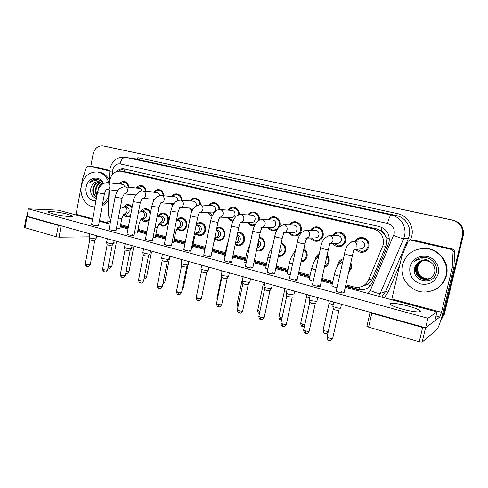 <?xml version="1.0" encoding="UTF-8"?>
<svg xmlns="http://www.w3.org/2000/svg" width="488" height="488" viewBox="0 0 488 488"><rect width="100%" height="100%" fill="white"/><g stroke="black" fill="none" stroke-linecap="round" stroke-linejoin="round"><path stroke-width="0.73" d="M327.088 255.163C328.906 257.121 329.571 259.427 329.077 262.08C328.406 264.679 326.85 266.418 324.41 267.284M315.333 259.592L315.48 258.603C316.029 256.365 317.298 254.742 319.286 253.723M303.884 248.636C306.525 250.539 307.58 253.144 307.05 256.45C306.159 259.665 304.14 261.476 300.998 261.897M293.782 253.302L295.704 249.563M281.277 242.646C284.693 244.256 286.145 247.032 285.626 250.978C284.632 254.443 282.442 256.249 279.063 256.383L278.355 256.322M259.262 237.131C263.392 238.223 265.234 241.06 264.783 245.653C263.801 249.106 261.653 250.893 258.329 251.009L256.426 250.612M237.809 232.056L238.778 232.044C243.006 232.941 244.909 235.747 244.494 240.468C243.53 243.902 241.42 245.671 238.156 245.775L235.179 244.775M216.898 227.457L219.222 227.127C223.309 228.024 225.151 230.787 224.742 235.423C223.797 238.839 221.723 240.59 218.52 240.675L214.952 239.138M196.475 223.431L200.159 222.345C204.124 223.23 205.905 225.956 205.509 230.507C204.576 233.904 202.538 235.643 199.403 235.71L195.682 233.923M176.43 220.448C177.73 218.502 179.45 217.575 181.591 217.679C185.428 218.563 187.154 221.241 186.764 225.718C185.849 229.098 183.854 230.812 180.774 230.873L176.937 228.835M158.271 216.141C159.533 214.037 161.272 213.03 163.48 213.134C167.207 214.006 168.879 216.648 168.494 221.052C167.597 224.407 165.639 226.109 162.62 226.157L158.698 223.882M149.212 219.643C148.01 221.009 146.583 221.644 144.924 221.558C143.283 221.393 141.959 220.558 140.947 219.051M128.069 216.343L130.394 216.422L127.667 217.075C125.977 216.892 124.641 215.983 123.659 214.36M350.89 262.404L351.732 267.869L348.658 272.322M337.574 266.137L337.751 264.295C338.562 261.3 340.447 259.47 343.418 258.811M332.59 235.631C334.158 233.142 336.391 231.952 339.282 232.075C344.022 233.093 346.151 236.088 345.663 241.06C344.546 244.756 342.112 246.647 338.361 246.714C336.067 246.531 334.243 245.482 332.889 243.573M310.563 230.19C312.113 227.817 314.266 226.7 317.017 226.835C321.592 227.847 323.642 230.794 323.166 235.667C322.068 239.352 319.683 241.212 316.004 241.267C313.723 241.054 311.936 239.974 310.636 238.01M289.116 224.931C290.647 222.656 292.727 221.589 295.368 221.735C299.784 222.748 301.761 225.639 301.297 230.428C300.218 234.088 297.875 235.936 294.27 235.966C292.013 235.741 290.269 234.63 289.024 232.636M268.241 219.838C269.742 217.642 271.761 216.623 274.293 216.782C278.569 217.782 280.478 220.631 280.027 225.328L279.703 226.414M277.196 229.677L273.14 230.812C270.913 230.568 269.211 229.439 268.016 227.426M254.602 225.609L252.577 225.791C250.393 225.541 248.734 224.401 247.587 222.375M233.02 220.93L232.569 220.911C230.428 220.649 228.805 219.502 227.707 217.471M212.219 216.001C210.511 215.513 209.224 214.415 208.352 212.707M192.119 210.914L189.503 208.077M172.703 205.704L171.142 203.569M153.952 200.416L153.238 199.177M124.818 193.937L124.08 194.108M355.233 241.279C356.801 238.638 359.119 237.369 362.175 237.467C367.092 238.486 369.306 241.529 368.806 246.605C367.671 250.32 365.195 252.229 361.376 252.32C359.089 252.162 357.234 251.167 355.819 249.331M362.346 286.267L367.281 284.498C369.55 283.107 371.222 281.198 372.295 278.776L386.594 244.482L386.093 237.516L384.477 234.277C384.068 232.459 382.97 231.3 381.183 230.8L382.037 227.493M345.846 284.809L353.879 286.956L357.49 287.383C362.682 287.042 366.403 284.486 368.666 279.728L383.245 244.744C384.245 236.686 380.939 231.379 373.326 228.823L120.261 171.117C114.113 171.111 110.55 174.741 109.568 182.006L109.538 182.884M381.183 230.8L384.477 234.277M380.957 230.751L376.632 228.872L127.63 172.179L120.261 171.117M120.646 224.675L128.423 226.749M138.073 229.329L146.882 231.684M155.946 234.1L165.841 236.741M174.289 238.998L185.318 241.944M193.12 244.03L205.332 247.288M212.469 249.191L225.358 252.638M233.124 254.712L245.69 258.067M254.37 260.385L266.582 263.642M276.238 266.222L288.054 269.376M298.754 272.237L310.148 275.275M321.946 278.428L332.859 281.344M109.257 189.844L108.379 212.018C108.299 215.08 109.105 217.752 110.8 220.033M140.776 211.572C142.02 209.547 143.704 208.589 145.821 208.699C148.09 209.029 149.651 210.438 150.511 212.927M123.696 207.138C124.922 205.186 126.551 204.258 128.594 204.374L132.254 206.65M247.91 214.903C249.386 212.774 251.344 211.792 253.784 211.957C257.816 212.89 259.683 215.611 259.378 220.112M228.109 210.108C229.561 208.041 231.458 207.089 233.819 207.26C237.449 208.053 239.285 210.505 239.309 214.616M208.821 205.454C210.236 203.435 212.091 202.514 214.366 202.685C217.746 203.404 219.527 205.698 219.71 209.566M190.021 200.922C191.412 198.951 193.211 198.055 195.42 198.226C198.628 198.915 200.361 201.111 200.605 204.826M171.691 196.518C173.057 194.59 174.808 193.712 176.949 193.882C180.017 194.541 181.695 196.658 181.981 200.245M153.824 192.223C155.16 190.332 156.861 189.478 158.942 189.649C161.876 190.277 163.504 192.327 163.828 195.792M136.39 188.045C137.701 186.19 139.361 185.349 141.386 185.519C144.192 186.129 145.772 188.106 146.126 191.461M119.389 183.97C120.664 182.146 122.287 181.322 124.251 181.493C126.953 182.079 128.484 184 128.856 187.252M104.542 146.186L452.699 220.137C460.495 222.595 463.875 227.762 462.844 235.631L443.763 314.906L440.78 320.378L443.763 314.906L462.844 235.631C463.875 227.762 460.495 222.595 452.699 220.137L103.114 145.918M104.749 146.229L453.157 220.192C460.916 222.638 464.277 227.78 463.252 235.612L444.251 314.528L440.737 320.512M345.51 286.31L357.6 289.549L361.285 289.976C366.366 289.604 370.014 287.09 372.228 282.442L389.07 242.225C390.058 234.264 386.783 229.024 379.237 226.511L123.897 168.86C121.219 168.525 118.816 169.385 116.693 171.434M90.811 166.365L93.025 154.287C94.574 148.395 97.868 145.595 102.901 145.875L452.242 220.082C460.068 222.552 463.466 227.744 462.429 235.649L443.263 315.291L440.859 320.116M120.402 225.974L128.173 228.061M137.823 230.641L146.626 233.002M155.69 235.436L165.578 238.083M174.027 240.346L185.044 243.299M192.845 245.391L205.051 248.66M212.189 250.576L225.078 254.028M232.831 256.108L245.397 259.476M254.071 261.8L266.277 265.075M275.927 267.662L287.743 270.828M298.436 273.695L309.825 276.745M321.623 279.905L332.529 282.833M119.072 171.044C120.792 169.641 122.683 168.97 124.739 169.025M128.252 227.652L120.481 225.566M364.939 289.299L362.157 289.707L358.491 289.286L345.62 285.84M332.633 282.363L321.72 279.441M309.923 276.287L298.534 273.237M287.841 270.376L276.025 267.211M266.369 264.624L254.163 261.361M245.488 259.036L232.922 255.669M225.163 253.595L212.274 250.143M205.137 248.233L192.931 244.964M185.129 242.878L174.106 239.925M165.664 237.662L155.77 235.015M146.711 232.593L137.903 230.232M360.083 241.041L360.992 240.999C363.627 241.529 364.81 243.152 364.548 245.861C363.938 247.849 362.615 248.862 360.571 248.904L353.916 249.502M356.264 241.231C357.686 239.205 359.632 238.242 362.096 238.339C366.445 239.23 368.397 241.92 367.958 246.403C366.958 249.685 364.768 251.369 361.394 251.448L356.844 249.24M340.746 307.849L340.648 308.16C339.703 308.349 338.001 308.117 335.543 307.471L332.877 306.403L332.877 305.939M339.075 310.35L335.28 310.02L333.298 308.922M338.501 264.838L338.568 264.502C339.227 262.007 340.776 260.415 343.21 259.738M350.591 263.727L350.902 267.656L348.957 271.005M333.182 304.579L330.962 304.115L329.077 303.097M333.713 302.218L328.723 300.693M337.281 235.545L337.989 235.533C340.52 236.064 341.661 237.656 341.405 240.309C340.807 242.292 339.508 243.292 337.501 243.317L329.784 243.738M333.597 235.612C335.006 233.715 336.873 232.825 339.197 232.935C343.387 233.825 345.266 236.473 344.839 240.865C343.851 244.128 341.704 245.793 338.385 245.854L333.89 243.518M317.005 301.126L316.858 301.438L311.759 300.742L309.264 299.742L309.27 299.303M315.358 303.573L311.545 303.261L309.691 302.231M315.071 230.214L315.62 230.22C318.066 230.745 319.164 232.312 318.914 234.917C318.329 236.881 317.048 237.876 315.083 237.894L306.427 238.12M311.539 230.196C312.924 228.396 314.723 227.56 316.932 227.683C320.976 228.573 322.788 231.172 322.367 235.472C321.397 238.73 319.286 240.377 316.035 240.413C314.229 240.261 312.753 239.449 311.612 237.985M293.959 294.599L293.77 294.917L288.683 294.209L286.346 293.276L286.346 292.855M292.336 296.991L288.512 296.704L286.773 295.734M293.434 225.041L293.874 225.053C296.234 225.578 297.296 227.121 297.046 229.671C296.472 231.629 295.222 232.611 293.294 232.617L283.784 232.654M290.067 224.956C291.428 223.236 293.16 222.443 295.277 222.571C299.181 223.461 300.931 226.011 300.517 230.238C299.565 233.471 297.497 235.1 294.313 235.124C292.519 234.954 291.074 234.124 289.976 232.63M271.59 288.268L271.352 288.579L266.271 287.865L264.081 286.993L264.081 286.596M271.383 288.573L269.809 290.848L266.143 290.342L264.514 289.427M272.365 220.009L272.719 220.027C275 220.552 276.025 222.064 275.781 224.571C275.214 226.511 273.988 227.487 272.103 227.487L261.818 227.335M269.162 219.874C270.492 218.221 272.176 217.465 274.207 217.605C277.983 218.484 279.667 220.997 279.27 225.145C278.331 228.36 276.306 229.97 273.182 229.982C271.419 229.799 270.004 228.951 268.943 227.439M249.862 282.119L249.575 282.424L244.5 281.704L242.444 280.887L242.444 280.509M249.661 282.412L248.075 284.669L244.415 284.156L242.884 283.296M316.376 258.408L319.048 254.827M326.868 256.157C328.217 257.841 328.68 259.744 328.272 261.873C327.747 263.965 326.533 265.441 324.63 266.289M309.551 298.022L306.47 296.753M310.063 295.673L306.08 294.356L306.519 297.027M302.749 253.858L302.798 255.761L301.968 257.432M294.898 252.284L295.295 251.442M303.695 249.502C305.872 251.204 306.726 253.455 306.263 256.249C305.525 258.976 303.835 260.568 301.188 261.031M286.615 291.611L284.498 290.592M287.115 289.286L284.071 288.195L284.547 290.848M280.405 246.739L281.381 250.283L279.069 252.979M281.1 243.463C284.065 244.903 285.321 247.343 284.864 250.783C283.986 253.845 282.052 255.438 279.063 255.553L278.526 255.511M264.344 285.34L263.136 284.596M264.832 283.064L262.678 282.204M402.533 264.96C405.876 254.138 413.421 248.642 425.164 248.477C438.535 248.886 449.424 262.88 445.977 275.647C442.951 285.498 436.235 290.952 425.829 292.013C411.36 293.093 398.94 278.41 402.533 264.96M421.181 248.587L425.75 248.398C439.06 248.807 449.905 262.733 446.477 275.439C444.775 281.875 440.926 286.596 434.942 289.604M422.882 260.354C419.284 261.501 416.965 263.843 415.941 267.381C415.221 274.524 418.497 278.593 425.774 279.581L429.043 278.977M422.767 260.372C419.1 261.495 416.746 263.856 415.691 267.448C414.971 274.604 418.259 278.678 425.548 279.667C430.276 279.337 433.326 276.903 434.71 272.365C435.412 267.888 433.832 264.35 429.971 261.745C424.706 257.963 419.448 257.975 414.196 261.781C416.532 259.146 419.509 257.676 423.12 257.365C431.325 256.871 438.596 265.301 436.187 273.012C433.234 286.511 410.542 280.99 414.782 267.589L416.301 264.6C418.35 261.684 421.205 260.226 424.871 260.22L429.971 261.745M423.352 260.287C420.003 261.525 417.856 263.807 416.917 267.125C416.203 274.219 419.46 278.258 426.689 279.234L429.483 278.788M423.236 260.299C419.82 261.519 417.636 263.813 416.673 267.186C415.959 274.293 419.222 278.337 426.463 279.319L429.373 278.837M423.828 260.238C420.723 261.55 418.741 263.764 417.88 266.869C417.173 273.914 420.412 277.922 427.592 278.892L429.904 278.581M423.706 260.25C420.54 261.544 418.521 263.77 417.643 266.936C416.929 273.994 420.174 278.007 427.366 278.977L429.8 278.636M438.261 273.75C435.32 281.887 429.477 285.297 420.723 283.992C412.47 280.96 408.871 275.226 409.926 266.784C412.72 258.744 418.49 255.291 427.238 256.426C434.863 258.164 440.097 266.32 438.261 273.75M422.413 260.44C419.9 261.025 417.862 262.41 416.301 264.6M421.51 257.572C418.68 258.14 416.246 259.543 414.196 261.781M94.831 206.936L94.025 206.894C85.638 206.375 79.361 195.871 81.374 185.989C83.814 176.412 89.151 171.733 97.386 171.965C102.877 172.959 106.713 176.577 108.897 182.811M97.386 171.965L99.076 172.185C103.468 172.898 106.884 175.503 109.33 179.987M99.656 182.122C96.636 182.799 94.629 184.861 93.635 188.295C92.952 192.278 93.964 195.182 96.667 196.993M99.345 182.006C96.154 182.555 94.025 184.629 92.97 188.228C92.269 192.614 93.483 195.621 96.624 197.244M100.882 182.817C98.552 183.897 97.02 185.806 96.295 188.545C95.788 190.832 96.038 192.943 97.057 194.877M100.577 182.61C98.076 183.61 96.429 185.568 95.636 188.484C95.062 191.223 95.489 193.602 96.923 195.615M101.803 183.573C99.997 184.806 98.82 186.52 98.271 188.734L98.021 190.503M102.102 183.885L99.247 187.734M95.965 200.794C89.92 201.678 84.674 194.316 86.175 187.166C87.559 177.351 99.613 174.6 103.462 183.427M98.393 181.768C95.727 181.67 93.574 182.939 91.927 185.562L90.884 188.014C90.06 193.73 91.903 197.183 96.41 198.372M102.938 183.726C101.059 180.572 98.478 179.066 95.203 179.206C92.873 179.584 90.951 180.883 89.438 183.098C93.159 179.907 96.935 179.791 100.772 182.744L98.234 181.743C95.55 181.554 93.452 182.829 91.927 185.562M102.328 184.141L100.772 182.744M108.543 199.818C106.866 202.508 104.749 204.484 102.206 205.753M108.702 195.798C107.384 199.537 105.298 202.441 102.431 204.515M96.16 179.188C93.531 179.352 91.293 180.651 89.438 183.098M412.061 239.925L410.585 240.084L451.29 249.435L453.035 249.13L454.779 251.363L453.889 267.29L443.397 310.911C440.847 321.037 438.645 327.289 436.784 329.687L422.132 342.137L419.235 341.789L422.639 327.491L425.536 327.869L439.828 317.005L441.494 312.296L452.162 267.912L453.065 251.71C453.041 250.545 452.449 249.789 451.29 249.435M412.97 239.937L453.035 249.13M370.148 312.296L371.795 313.241L368.605 327.137L419.235 341.789M368.605 327.137L366.885 326.167M371.795 313.241L422.639 327.491M391.687 299.748L402.02 255.474L408.09 241.328L410.262 240.029L412.653 239.889M410.585 240.084L410.262 240.029M94.294 166.865L88.157 165.999L109.69 170.946M94.489 166.89L109.727 170.385M100.199 236.717L96.435 236.759M89.304 236.839L59.066 237.18L56.279 236.759L58.328 225.389L61.317 225.834M92.531 219.374L58.188 210.145L28.359 208.846L27.066 216.245L26.364 216.361L26.974 216.605L25.028 227.713L56.279 236.759M25.028 227.713L24.443 227.359M26.974 216.605L58.328 225.389M75.975 214.921L82.551 179.029L86.541 167.091L88.066 165.981L94.391 166.878M116.486 228.03C118.938 228.451 120.103 228.494 119.987 228.171M134.499 232.849C136.609 233.172 137.573 233.179 137.39 232.874M153.006 237.784L155.251 237.699M172.014 242.829L173.569 242.646M191.552 247.983L192.376 247.727M91.591 224.437L92.891 225.114C96.307 225.889 98.173 226.084 98.497 225.688L97.155 225.175M109.086 229.189L110.459 229.909C113.887 230.69 115.741 230.879 116.028 230.464L114.607 229.927M127.032 234.063L128.484 234.826C131.931 235.619 133.779 235.796 134.017 235.369L132.516 234.795M145.454 239.065L146.992 239.876C150.463 240.675 152.293 240.852 152.494 240.407L150.902 239.797M164.377 244.207L166.005 245.067C169.495 245.873 171.312 246.043 171.471 245.58L169.781 244.933M183.811 249.484L185.544 250.399C189.045 251.21 190.857 251.375 190.967 250.893L189.179 250.21M203.789 254.907L205.625 255.877C209.145 256.694 210.938 256.859 211.011 256.359L209.108 255.633M265.667 267.936L267.814 269.028M287.121 273.707L290.189 275.067M309.191 279.642L313.235 281.259M245.434 266.21L247.514 267.308C251.076 268.144 252.839 268.296 252.814 267.766L250.661 266.936M267.162 272.103L269.376 273.274C272.951 274.116 274.707 274.262 274.634 273.713L272.341 272.835M289.518 278.166L289.451 278.477L291.885 279.411C295.478 280.264 297.216 280.411 297.101 279.844L294.648 278.904M312.54 284.412L312.466 284.742L315.065 285.736C318.676 286.602 320.402 286.743 320.238 286.157L317.627 285.157M224.321 260.476L226.273 261.513C229.811 262.337 231.593 262.495 231.617 261.983L229.592 261.208M331.889 285.742L334.469 287.054L336.976 287.609M336.256 290.848L336.177 291.19L338.953 292.257C342.582 293.129 344.29 293.264 344.083 292.666L341.289 291.592M52.429 213.738C60.506 216.013 74.615 217.508 72.242 215.885L68.003 214.299C60.152 212.097 46.116 210.554 48.324 212.189L52.429 213.738M402.332 309.124C413.007 312.1 423.285 312.881 419.942 310.545C418.021 309.203 414.105 307.714 408.2 306.092C397.836 303.231 387.618 302.389 390.839 304.732C392.626 306.019 396.457 307.483 402.332 309.124M224.492 256.859L224.962 257.365M28.359 208.846L427.878 318.274L436.998 311.917L345.29 287.279M332.316 283.796L321.409 280.862M309.618 277.696L298.229 274.634M287.542 271.767L275.732 268.589M266.082 265.997L253.876 262.721M245.202 260.391L232.642 257.017M224.889 254.931L212.006 251.472M204.869 249.551L192.669 246.275M184.873 244.183L173.856 241.218M165.408 238.949L155.519 236.296M146.461 233.862L137.659 231.495M128.015 228.903L120.243 226.816M110.044 224.077L99.332 221.198M244.799 262.324L246.08 263.136M27.066 216.245L425.603 327.82L434.875 320.769L436.998 311.917M427.878 318.274L425.603 327.82M251.845 215.116L252.131 215.135C254.339 215.653 255.328 217.148 255.09 219.606C254.535 221.534 253.333 222.498 251.491 222.491L240.493 222.156M248.813 214.952C250.112 213.354 251.741 212.628 253.693 212.768C257.353 213.64 258.982 216.111 258.591 220.186L258.481 220.631M228.744 276.141L228.408 276.446L223.345 275.714L221.418 274.951L221.418 274.591M228.561 276.415L226.951 278.666L223.303 278.142L221.863 277.343M255.139 224.565L252.631 224.98C250.893 224.791 249.514 223.931 248.49 222.4M231.855 210.359L232.087 210.377C234.228 210.889 235.185 212.359 234.954 214.775C234.411 216.69 233.234 217.642 231.428 217.636L219.771 217.123M228.988 210.169C230.257 208.614 231.837 207.912 233.728 208.059C237.052 208.815 238.656 211.072 238.553 214.836M208.217 270.334L207.833 270.633L202.782 269.894L200.964 268.839M208.041 270.596L206.418 272.829L202.77 272.298L201.422 271.548M233.416 220.112L232.624 220.106C230.922 219.911 229.573 219.045 228.585 217.508M212.384 205.722L212.573 205.741C214.647 206.247 215.568 207.693 215.342 210.072C214.811 211.975 213.659 212.914 211.89 212.902L199.635 212.225M209.669 205.521C210.92 204.008 212.451 203.325 214.275 203.478C217.288 204.124 218.862 206.168 218.99 209.614M188.252 264.685L187.813 264.978L182.78 264.234L181.072 263.239M188.087 264.935L186.44 267.143L182.805 266.613L181.536 265.905M212.573 215.269L209.206 212.756M258.512 240.682C260.135 241.578 260.812 243 260.543 244.952C260.025 246.794 258.872 247.745 257.097 247.8L257.017 247.806M259.091 237.937C262.782 238.864 264.435 241.371 264.038 245.464C263.178 248.514 261.275 250.088 258.341 250.185L256.59 249.813M242.725 279.179L242.353 278.764M243.183 276.983L241.877 276.379M237.211 235.289L237.211 235.289C239.468 235.759 240.486 237.247 240.267 239.767C239.754 241.603 238.626 242.542 236.881 242.585L235.704 242.627M237.638 232.892L238.724 232.849C242.457 233.642 244.14 236.119 243.774 240.285C242.92 243.317 241.054 244.878 238.174 244.964L235.35 243.945M222.15 271.017L221.644 270.724M217.184 230.305L217.575 230.312C219.752 230.775 220.741 232.245 220.521 234.716C220.021 236.54 218.911 237.473 217.203 237.51L215.861 237.534M216.709 228.384L219.161 227.926C222.772 228.713 224.401 231.153 224.041 235.24C223.205 238.26 221.375 239.809 218.545 239.876L215.318 238.443M193.4 201.215L193.559 201.227C195.572 201.727 196.469 203.148 196.249 205.491L196.145 205.887M190.851 200.995C192.071 199.519 193.559 198.86 195.322 199.006C198.14 199.604 199.665 201.526 199.903 204.771M168.83 259.189L168.342 259.476L163.321 258.725L161.711 257.792M168.677 259.427L167.006 261.623L163.382 261.086L162.181 260.421M193.718 208.248L180.041 207.461M192.467 210.224L190.338 208.126M161.522 195.578L161.644 195.596C163.571 196.17 164.425 197.609 164.2 199.928C163.675 201.867 162.547 202.825 160.808 202.807L158.905 207.443L151.811 206.186C153.336 201.477 154.049 196.499 161.522 195.578L175.033 196.823C176.809 197.231 177.699 198.482 177.699 200.58M172.514 196.579L172.514 196.579C173.704 195.145 175.149 194.505 176.857 194.657C179.535 195.218 181.011 197.06 181.298 200.184M149.926 253.845L149.389 254.12L144.381 253.37L142.862 252.485M149.779 254.065L148.084 256.243L144.472 255.706L143.344 255.078M173.063 205.045L171.947 203.624M143.002 191.156L143.106 191.168C144.985 191.729 145.821 193.15 145.601 195.438C145.082 197.359 143.978 198.311 142.282 198.287L140.251 202.825L133.218 201.581C134.316 194.974 139.556 190.277 143.002 191.156L156.971 192.534C158.502 192.851 159.369 193.913 159.57 195.712M154.611 192.303L154.794 192.083C155.934 190.82 157.288 190.265 158.85 190.411C161.4 190.948 162.839 192.723 163.157 195.731M131.522 248.636L130.93 248.904L125.947 248.148L124.507 247.318M131.382 248.843L129.662 251.003L126.069 250.46L124.995 249.874M154.354 199.775L154.025 199.244M124.959 186.843L125.05 186.855C126.88 187.404 127.691 188.807 127.478 191.064C126.972 192.967 125.892 193.907 124.233 193.889L122.091 198.323L115.107 197.097C116.876 190.253 120.158 186.837 124.959 186.843L139.361 188.356C140.727 188.624 141.557 189.551 141.856 191.144M137.159 188.124L141.288 186.276C143.728 186.788 145.125 188.496 145.473 191.4M113.594 243.567L112.954 243.823L107.988 243.067L106.628 242.286M113.466 243.762L111.722 245.903L107.122 244.805M107.372 182.646L107.451 182.658C109.239 183.189 110.026 184.574 109.818 186.8C109.33 188.691 108.269 189.619 106.646 189.594C106.116 189.667 105.365 191.113 104.401 193.937L97.46 192.723C98.93 186.233 102.236 182.878 107.372 182.646L122.189 184.275C123.44 184.513 124.233 185.361 124.58 186.812M120.133 184.049L124.159 182.237C126.496 182.732 127.85 184.379 128.216 187.185M96.124 238.632L95.441 238.876L90.487 238.114L89.2 237.375M96.008 238.815L94.239 240.932L89.707 239.864M198.116 225.456L198.445 225.462C200.556 225.926 201.507 227.371 201.294 229.799C200.8 231.611 199.714 232.538 198.043 232.569L196.548 232.569M196.237 224.626L200.098 223.126C203.6 223.913 205.174 226.31 204.82 230.33C203.996 233.331 202.203 234.862 199.427 234.923L196.066 233.258M179.523 220.728L179.804 220.735C181.853 221.198 182.768 222.626 182.567 225.011C182.079 226.81 181.011 227.725 179.37 227.75L177.754 227.731M177.114 220.692L177.162 220.619C178.309 219.081 179.761 218.362 181.524 218.453C184.915 219.234 186.44 221.595 186.093 225.547C185.287 228.53 183.525 230.049 180.804 230.098L177.345 228.201M170.586 256.426L169.604 257.908L168.994 258.103M161.394 216.123L161.632 216.129C163.62 216.593 164.511 217.996 164.31 220.338C163.828 222.131 162.785 223.034 161.174 223.053L159.442 223.016M159.137 216.044L159.332 215.787C160.442 214.427 161.803 213.799 163.413 213.896C166.707 214.671 168.183 216.995 167.841 220.881C167.049 223.846 165.322 225.352 162.656 225.389L159.131 223.284M152.335 251.314L151.365 252.772L150.06 252.918M143.71 211.633L143.917 211.639C145.845 212.097 146.705 213.482 146.51 215.787C146.04 217.563 145.015 218.459 143.441 218.478L141.605 218.417M141.599 211.53L145.753 209.456C148.328 209.931 149.798 211.688 150.164 214.726M134.542 246.33L133.596 247.77L131.632 247.819M132.596 245.787L132.041 245.708M149.56 217.849C148.504 219.874 146.973 220.857 144.96 220.802L141.41 218.514M126.459 207.254L126.636 207.266C128.509 207.717 129.344 209.077 129.155 211.347C128.692 213.116 127.691 214 126.148 214.012L124.214 213.933M124.483 207.138L128.527 205.119L132.065 207.632M117.199 241.475L115.827 243.061L113.692 242.835M115.186 240.913L114.088 240.736M130.571 215.464L127.71 216.324L124.178 213.933M385.916 246.641L382.531 246.946M359.003 289.414L359.381 287.194M367.281 284.498L370.24 285.663M120.695 225.627L120.719 224.694M386.093 237.516L389.394 238.821M124.184 171.666L124.934 169.068M376.632 228.872L373.326 228.823M372.295 278.776L368.666 279.728M127.63 172.179L120.89 171.233M106.414 146.546L103.151 145.924M453.157 220.192L452.242 220.082M463.252 235.612L462.429 235.649M444.251 314.528L443.263 315.291M368.172 293.428L370.276 290.488L394.139 233.941C394.81 228.616 392.608 225.114 387.533 223.437L120.115 163.84C116.412 163.474 113.978 165.426 112.813 169.702L112.539 174.246M120.115 163.84C121.201 159.497 123.037 157.325 125.636 157.331L391.37 215.062C400.477 216.825 406.846 226.786 404.534 235.863L403.588 238.76L408.346 238.534L409.267 235.728C411.512 226.944 405.333 217.3 396.488 215.592L137.073 159.326L125.123 157.234L137.073 159.326L138.379 157.758L397.391 213.591L396.488 215.592L391.37 215.062C390.125 215.458 388.845 218.252 387.533 223.437M109.678 171.227L112.673 170.965M397.391 213.591C407.327 215.489 414.281 226.322 411.756 236.192L410.426 240.023M399.867 264.6L388.009 292.202L384.257 297.747M131.614 158.368L138.379 157.758M393.67 235.399C398.733 237.479 402.039 238.601 403.588 238.76L380.201 293.44L385.636 291.488L408.346 238.534L410.719 239.34M370.276 290.488C375.211 292.666 378.517 293.648 380.201 293.44L378.664 296.246M381.647 297.046L385.636 291.488L388.009 292.202M110.721 219.929L110.697 220.588M107.702 221.076L110.562 221.296M358.491 289.286L357.6 289.549M338.922 310.521L332.731 338.099C332.84 338.702 331.596 338.672 329.004 338.013L327.045 337.092L327.125 336.732M329.083 340.471L329.004 338.013M353.867 249.642L352.452 255.444C352.708 255.846 351.006 255.627 347.346 254.797L344.565 253.687M350.695 242.072L353.611 241.426C356.1 242.146 357.198 243.817 356.899 246.44M328.302 331.474L324.959 330.998L323.093 330.132L323.166 329.815M325.057 333.377L324.959 330.998M339.526 276.208L336.781 275.592L334.408 274.433M315.224 303.762L309.215 330.962C309.294 331.553 308.044 331.523 305.464 330.87L303.634 330.004L303.707 329.662M305.622 333.316L305.464 330.87M327.637 235.972L329.748 235.728C332.163 236.43 333.225 238.077 332.938 240.657C332.322 242.719 330.974 243.756 328.9 243.786M329.803 243.835L328.351 249.459C328.558 249.85 326.838 249.63 323.202 248.807L320.598 247.764M292.239 297.131L286.395 324.038C286.444 324.611 285.181 324.581 282.613 323.934L280.893 323.129L280.966 322.8M282.851 326.368L282.613 323.934M305.079 230.263L306.58 230.202C308.928 230.885 309.959 232.495 309.685 235.045C309.075 237.089 307.757 238.12 305.726 238.138M306.458 238.193C306.934 238.705 306.519 237.845 304.963 243.664C305.122 244.037 303.39 243.817 299.772 242.994L297.332 242.017M269.894 290.83L264.234 317.31C264.252 317.877 262.977 317.834 260.421 317.2L258.878 316.132M260.732 319.622L260.421 317.2M282.985 224.822L284.083 224.828C286.364 225.493 287.371 227.079 287.096 229.592C286.505 231.623 285.212 232.648 283.223 232.654M283.796 232.709C284.315 233.179 283.595 232.819 282.265 238.034C282.375 238.394 280.63 238.168 277.025 237.351L274.744 236.436M248.203 284.638L242.707 310.777C242.689 311.326 241.407 311.289 238.864 310.655L237.412 309.654M239.242 313.064L238.864 310.655M261.391 219.576L262.227 219.612C264.441 220.259 265.417 221.82 265.155 224.297C264.575 226.316 263.313 227.323 261.367 227.329M261.794 227.377C262.3 227.762 261.842 226.761 260.22 232.562C260.281 232.91 258.524 232.678 254.937 231.873L252.796 231.013M304.793 324.715L302.42 324.239L300.73 323.123M302.591 326.612L302.42 324.239M315.705 270.01L311.637 268.479M318.048 257.219L318.572 256.975M282.003 318.024L278.923 316.62M280.752 320.03L280.509 317.67M292.587 263.971L289.5 262.69M259.872 311.46L257.719 310.295M259.421 313.595L259.207 311.283M279.917 249.002L279.356 251.643M270.139 258.085L267.979 257.06M419.704 311.545L420.18 311.679M436.028 315.974L439.828 317.005M391.876 298.991L441.494 312.296M453.889 267.29L452.162 267.912M425.536 327.869L422.132 342.137M452.217 267.534L453.944 266.918M454.779 251.363L453.065 251.71M76.122 214.311L92.647 218.74M99.448 220.564L107.72 222.784M61.116 225.828L59.066 237.18M227.121 278.624L221.784 304.433C221.729 304.963 220.442 304.921 217.91 304.298L216.544 303.353M218.587 306.696L217.91 304.298M240.334 214.494L240.981 214.537C243.134 215.171 244.085 216.709 243.829 219.149C243.262 221.155 242.024 222.15 240.12 222.15M240.419 222.186L238.803 227.256C238.821 227.585 237.046 227.353 233.477 226.554L231.471 225.743M206.625 272.78L201.44 298.26C201.355 298.778 200.056 298.729 197.536 298.113L196.255 297.229M198.287 300.504L197.536 298.113M219.807 209.566L220.326 209.608C222.418 210.224 223.345 211.737 223.095 214.147C222.54 216.135 221.326 217.123 219.466 217.111M219.637 217.136C220.131 217.776 219.594 216.336 217.99 222.095C217.959 222.412 216.172 222.174 212.622 221.381L210.731 220.619M186.691 267.095L181.646 292.257C181.536 292.763 180.224 292.709 177.717 292.099L176.51 291.263M178.535 294.478L177.717 292.099M199.818 204.771L200.232 204.808C202.27 205.411 203.167 206.9 202.929 209.279C202.38 211.249 201.196 212.225 199.379 212.213M199.421 212.219L197.75 217.075C197.671 217.374 195.871 217.136 192.339 216.349L190.564 215.629M258.268 241.859L258.933 245.025L257.072 247.544M238.382 305.037L237.089 304.14M248.337 252.345L247.044 251.588M237.028 235.832C238.315 236.796 238.827 238.12 238.571 239.809C238.138 241.45 237.156 242.396 235.619 242.64M217.502 298.729L217.014 298.15M227.152 246.721L226.67 246.257M216.3 230.385C218.173 231.092 218.99 232.538 218.74 234.734C218.234 236.57 217.123 237.504 215.409 237.54M167.292 261.568L162.394 286.419C162.248 286.907 160.93 286.853 158.435 286.249L157.295 285.462M159.051 288.603L158.435 286.249M180.34 200.104L180.676 200.141C182.658 200.727 183.537 202.191 183.305 204.539C182.768 206.497 181.609 207.461 179.834 207.449L178.059 212.195L172.612 211.456L170.94 210.779M148.419 256.182L143.649 280.734C143.472 281.21 142.148 281.149 139.666 280.551L138.586 279.813M140.331 282.894L139.666 280.551M145.418 239.273L151.835 206.058M130.034 250.942L125.392 275.195C125.19 275.659 123.854 275.592 121.384 275L120.371 274.305M122.098 277.337L121.384 275M126.996 234.258L133.242 201.459M112.13 245.842L107.616 269.809C107.378 270.254 106.036 270.181 103.578 269.596L102.62 268.943M104.341 271.92L103.578 269.596M109.05 229.372L115.125 196.981M94.684 240.871L90.286 264.557C90.024 264.984 88.676 264.911 86.23 264.331L85.321 263.715M87.029 266.637L86.23 264.331M91.561 224.608L97.478 192.62M187.868 265.265L183.39 287.597L182.518 287.914M196.133 225.425L196.853 225.462C198.805 226.066 199.665 227.512 199.439 229.787C198.939 231.611 197.847 232.538 196.17 232.569M196.213 232.581C196.756 233.038 195.932 232.05 194.45 237.4L193.632 237.601M169.543 258.048L164.81 282.027L163.206 282.277M177.504 220.674L178.114 220.71C180.017 221.302 180.853 222.723 180.633 224.974C180.145 226.786 179.072 227.701 177.425 227.731L175.589 232.447L174.039 232.569M151.31 252.906L146.699 276.604C146.815 276.934 146.052 276.983 144.424 276.751M159.326 216.044L159.851 216.08C161.705 216.66 162.522 218.057 162.303 220.283C161.827 222.083 160.778 222.992 159.161 223.01L157.209 227.621L154.977 227.64M133.541 247.892L129.052 271.316C129.076 271.682 128.106 271.688 126.136 271.334M125.88 273.365L125.819 273.347C126.27 272.786 126.483 275.153 129.015 271.499M141.593 211.53L142.051 211.566C143.856 212.134 144.655 213.512 144.442 215.708C143.972 217.495 142.947 218.392 141.361 218.411L139.306 222.918L136.42 222.827M116.223 243.006L111.843 266.161C111.728 266.552 110.556 266.509 108.324 266.033M108.696 268.186L108.043 267.522M124.294 207.132L124.69 207.168C126.453 207.717 127.228 209.077 127.026 211.243C126.563 213.018 125.556 213.915 124.007 213.927L121.847 218.331L118.352 218.124M301.017 261.836L302.2 261.69M279.063 256.383L280.57 256.249M258.329 251.009L259.586 250.924M238.156 245.775L239.211 245.726M218.52 240.675L219.417 240.651M199.403 235.71L200.159 235.704M180.774 230.873L181.42 230.873M162.62 226.157L163.181 226.164M144.924 221.558L145.406 221.57M127.667 217.075L128.082 217.087M338.361 246.714L340.099 246.593M316.004 241.267L317.383 241.206M294.27 235.966L295.38 235.948M273.14 230.812L274.043 230.812M252.577 225.791L253.321 225.81M232.569 220.911L233.026 220.924M361.376 252.32L363.584 252.082M125.123 157.234C118.724 156.721 115.784 159.43 115.198 159.911C114.552 160.393 111.49 162.65 109.922 168.939L109.214 182.847M108.94 189.814L107.781 223.467M362.157 289.707L361.285 289.976M332.645 338.459C330.101 342.045 330.108 340.124 329.046 340.459C329.071 340.124 327.661 341.13 327.045 337.092L333.292 309.191M360.992 240.999L353.22 241.377C348.377 242.963 345.474 247.135 344.516 253.9L336.177 291.19M362.096 238.339L364.914 238.236M333.737 302.103L332.792 306.336M352.403 255.657L344.003 293.007M341.472 304.268L340.685 307.782M333.353 309.246L332.877 306.403M328.143 332.2C325.673 334.487 326.112 333.158 325.02 333.371C325.045 333.042 323.684 334.024 323.093 330.132L329.065 303.335M331.822 286.047L334.353 274.701C335.268 269.931 338.092 262.849 342.564 262.495M329.125 303.384L328.662 300.681M309.142 331.303C306.604 334.884 306.635 332.962 305.579 333.298C305.616 332.975 304.238 333.969 303.634 330.004L309.685 302.487M337.989 235.533L329.406 235.686C324.532 237.095 321.58 241.188 320.555 247.971L312.466 284.742M339.197 232.935L342.058 232.916M310.106 295.484L309.185 299.675M328.302 249.667L320.165 286.486M317.706 297.613L316.944 301.059M309.746 302.536L309.264 299.742M286.328 324.361C283.839 327.905 283.87 326.027 282.802 326.35C282.839 326.021 281.527 327.058 280.893 323.129L286.767 295.978M315.62 230.22L306.281 230.159C301.383 231.41 298.388 235.429 297.29 242.213L289.451 278.477M316.932 227.683L319.799 227.731M287.164 289.061L286.267 293.215M317.23 240.37L319.951 240.267M304.921 243.86L297.033 280.155M294.642 291.153L293.904 294.538M286.822 296.027L286.346 293.276M264.173 317.621C261.714 321.141 261.751 319.286 260.683 319.603C260.763 319.292 259.427 320.305 258.811 316.444L264.508 289.659M293.874 225.053L283.821 224.797C278.935 225.852 275.897 229.793 274.701 236.619L267.101 272.396M295.277 222.571L298.131 222.674M264.88 282.82L264.008 286.932M295.271 235.112L298.003 235.076M282.223 238.217L274.573 274.012M272.249 284.882L271.535 288.213M264.563 289.701L264.081 286.993M242.646 311.07C240.2 314.577 240.285 312.729 239.187 313.052C239.273 312.747 237.961 313.747 237.351 309.947L242.884 283.516M272.719 220.027L261.995 219.582C258.494 220.064 258.329 220.661 256.865 222.083C254.876 224.523 253.504 227.56 252.76 231.184L245.379 266.485M274.207 217.605L277.031 217.746M243.231 276.763L242.377 280.832M273.963 229.988L276.684 230.007M260.183 232.739L252.76 268.04M250.496 278.794L249.807 282.064M242.933 283.558L242.444 280.887M304.402 326.502L302.548 326.6C302.578 326.283 301.249 327.253 300.663 323.428L306.464 296.985M309.124 279.929L311.582 268.736L313.894 261.958C315.37 259.738 315.144 258.786 318.566 257.005M281.539 320.14L280.71 320.018C280.74 319.689 279.465 320.707 278.861 316.907L284.492 290.805M287.066 273.981L289.445 262.934C290.427 258.06 292.33 254.449 295.155 252.101M281.198 243.03L282.052 242.994M259.415 313.601C259.5 313.375 258.14 314.083 257.658 310.569L263.13 284.803M265.612 268.199L267.93 257.292C268.717 253.412 270.187 250.246 272.328 247.794M263.178 284.839L262.709 282.229M280.374 255.438L282.887 255.218M425.164 248.477L425.75 248.398M370.075 312.546L366.891 326.399M26.364 216.361L24.424 227.457M72.242 215.885L72.145 216.391M419.942 310.545L419.637 311.838M221.723 304.707C219.008 308.575 218.813 306.104 218.295 306.678C218.386 306.379 217.093 307.367 216.489 303.627L221.863 277.544M252.131 215.135L240.779 214.513C237.906 214.994 236.216 215.751 235.728 216.776C235.57 216.812 233.008 219.386 231.434 225.907L224.266 260.738M253.693 212.768L256.487 212.945M222.18 270.87L221.351 274.897M253.272 224.992L254.889 225.029M238.766 227.42L231.562 262.245M229.36 272.877L228.695 276.092M221.906 277.581L221.418 274.951M201.385 298.522C198.659 302.371 198.518 299.906 197.982 300.48C198.079 300.187 196.804 301.163 196.2 297.485L201.422 271.737M232.087 210.377L220.149 209.584C216.69 208.766 211.798 214.189 210.7 220.771L203.734 255.151M233.728 208.059L236.473 208.266M201.715 265.136L200.904 269.126M217.953 222.247L210.956 256.609M208.815 267.125L208.175 270.285M201.465 271.773L200.964 269.175M181.597 292.501C178.931 296.326 178.748 293.892 178.218 294.453C178.346 294.166 177.083 295.161 176.461 291.513L181.536 266.088M212.573 205.741L200.074 204.789C194.932 205.546 191.754 209.212 190.534 215.775L183.769 249.716M214.275 203.478L216.977 203.697M181.804 259.561L181.017 263.508M197.719 217.221L190.918 251.131M188.832 261.531L188.209 264.642M181.573 266.125L181.072 263.557M259.097 237.9L261.422 237.851M237.979 306.94L237.034 304.396L242.353 278.959M244.75 262.575L246.995 251.808L250.045 244.159M242.396 278.996L241.926 276.421M259.433 250.118L261.958 249.96M238.724 232.849L241.322 232.843M217.221 300.065L216.959 298.394L221.595 275.897M224.443 257.097L226.633 246.471L228.219 241.529M221.936 272.048L221.698 270.773M239.096 244.927L241.615 244.817M215.556 237.564L213.927 242.036M217.575 230.312L216.318 230.305M219.161 227.926L221.735 227.957M219.319 239.858L221.826 239.797M162.345 286.651C159.783 290.464 159.356 287.999 158.984 288.585C159.119 288.304 157.868 289.286 157.252 285.694L162.181 260.586M193.559 201.227L180.542 200.123C174.027 200.586 172.24 205.924 170.91 210.92L164.334 244.427M195.322 199.006L197.976 199.25M162.425 254.138L161.662 258.048M178.035 212.335L171.428 245.799M169.397 256.09L168.793 259.146M162.223 260.623L161.711 258.091M143.606 280.954C141.038 284.742 140.684 282.296 140.263 282.875C140.398 282.601 139.165 283.571 138.543 280.027L143.344 255.236M176.857 194.657L179.456 194.913M143.564 248.856L142.813 252.723M173.899 203.77L160.985 202.819M158.874 207.577L152.451 240.614M150.475 250.795L149.889 253.803M143.381 255.267L142.868 252.766M125.355 275.403C122.781 279.16 122.5 276.757 122.031 277.312C122.171 277.044 120.951 278.001 120.329 274.512L124.995 250.021M158.85 190.411L161.394 190.68M125.196 243.713L124.464 247.544M154.684 199.299L142.429 198.299M140.227 202.947L133.98 235.564M132.053 245.635L131.486 248.599M125.032 250.051L124.513 247.581M107.58 269.998C104.975 273.744 104.804 271.34 104.267 271.895C104.438 271.633 103.224 272.603 102.584 269.138L107.128 244.939M137.378 188.148L137.488 187.746M141.288 186.276L143.783 186.55M107.299 238.705L106.585 242.493M135.987 194.925L124.233 193.889M122.067 198.439L115.992 230.647M114.113 240.614L113.564 243.536M107.159 244.97L106.634 242.536M90.256 264.734C87.669 268.443 87.511 266.076 86.962 266.619C87.132 266.356 85.931 267.314 85.29 263.898L89.713 239.992M120.396 184.08L120.591 183.537M124.159 182.237L126.599 182.518M89.859 233.825L89.164 237.577M117.785 190.649L106.646 189.594M104.377 194.047L98.466 225.859M96.63 235.722L96.093 238.595M89.743 240.017L89.206 237.613M183.348 287.816L182.219 289.408M198.445 225.462L196.072 225.432M194.413 237.583L192.339 247.941M188.581 262.782L189.326 261.672M200.098 223.126L202.648 223.193M200.086 234.917L202.575 234.893M164.767 282.235C163.767 283.784 163.126 284.431 162.839 284.162M179.804 220.735L176.357 220.814M175.552 232.617L173.533 242.847M181.524 218.453L184.037 218.545M181.371 230.098L183.823 230.11M146.662 276.8C144.863 279.716 144.527 278.453 144.027 278.77M161.632 216.129L157.148 216.465M157.179 227.786L155.214 237.888M163.413 213.896L165.883 214.012M163.138 225.395L165.566 225.438M143.917 211.639L141.837 211.542L141.923 211.109M139.275 223.071L137.36 233.05M145.753 209.456L148.187 209.584M138.427 212.353L141.837 211.542M145.381 220.814L147.766 220.875M111.813 266.332C109.275 269.956 109.111 267.619 108.629 268.168L107.982 267.845M126.636 207.266L124.501 207.138L120.182 208.455M121.823 218.484L119.957 228.341M124.763 207.156L124.928 206.589M128.527 205.119L130.912 205.271"/></g></svg>

